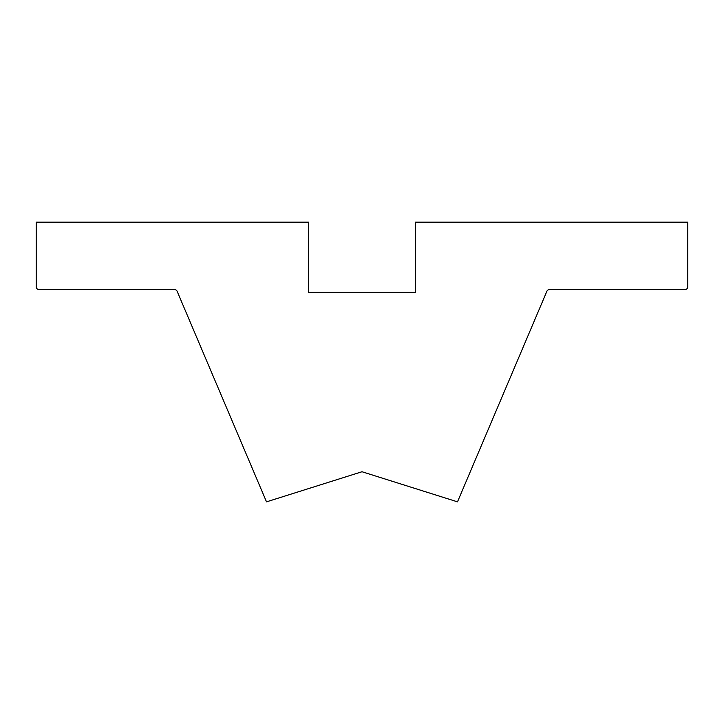 <?xml version="1.0" encoding="UTF-8"?>
<svg xmlns="http://www.w3.org/2000/svg" width="724" height="724" viewBox="0 0 724 724"><rect width="100%" height="100%" fill="white"/><g stroke="black" fill="none" stroke-linecap="round" stroke-linejoin="round"><path stroke-width="1.09" d="M36.2 222.15L308.632 222.15L308.632 292.369L415.368 292.369L415.368 222.15L687.8 222.15L687.8 286.749A2.806 2.806 0 0 1 684.995 289.564L549.462 289.564A2.806 2.806 0 0 0 546.873 291.274L457.496 501.85L362 471.74L266.504 501.85L177.127 291.274A2.806 2.806 0 0 0 174.538 289.564L39.006 289.564A2.806 2.806 0 0 1 36.2 286.749L36.2 222.15L36.2 286.749A2.806 2.806 0 0 0 39.006 289.564L174.538 289.564A2.806 2.806 0 0 1 177.127 291.274L266.504 501.85L362 471.74L457.496 501.85L546.873 291.274A2.806 2.806 0 0 1 549.462 289.564L684.995 289.564A2.806 2.806 0 0 0 687.8 286.749L687.8 222.15L415.368 222.15L415.368 292.369L308.632 292.369L308.632 222.15L36.2 222.15"/></g></svg>
